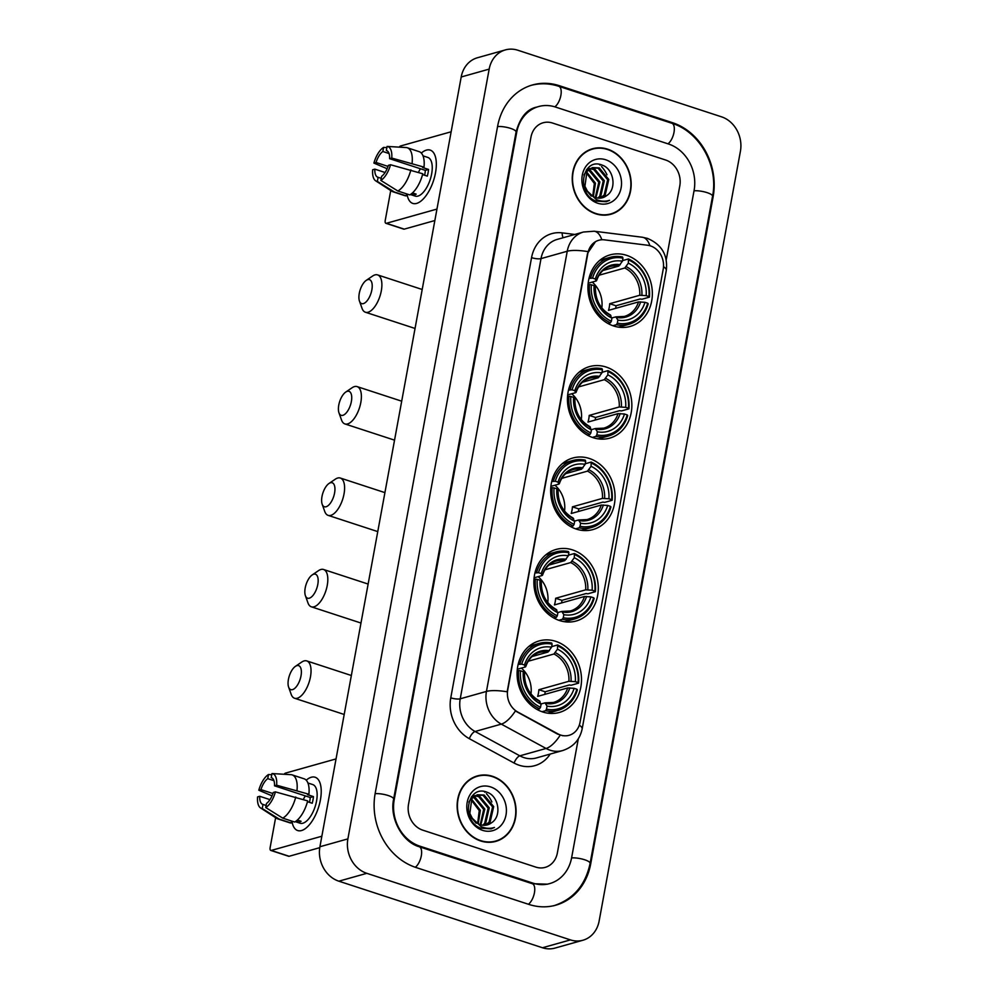 <?xml version="1.0" encoding="UTF-8"?>
<svg xmlns="http://www.w3.org/2000/svg" width="998" height="998" viewBox="0 0 998 998"><rect width="100%" height="100%" fill="white"/><g stroke="black" fill="none" stroke-linecap="round" stroke-linejoin="round"><path stroke-width="1.5" d="M555.786 641.352A37.163 31.786 74.3 0 0 539.244 640.891A37.163 31.786 74.3 0 0 517.139 675.783A37.163 31.786 74.3 0 0 542.812 711.998A37.163 31.786 74.3 0 0 559.354 712.447A37.163 31.786 74.3 0 0 581.46 677.555A37.163 31.786 74.3 0 0 555.786 641.352M606.123 367.039A37.163 31.786 74.3 0 0 589.593 366.578A37.163 31.786 74.3 0 0 567.488 401.47A37.163 31.786 74.3 0 0 593.161 437.685A37.163 31.786 74.3 0 0 609.703 438.134A37.163 31.786 74.3 0 0 631.809 403.242A37.163 31.786 74.3 0 0 606.123 367.039M589.344 458.469A37.163 31.786 74.3 0 0 572.802 458.02A37.163 31.786 74.3 0 0 550.709 492.912A37.163 31.786 74.3 0 0 576.382 529.115A37.163 31.786 74.3 0 0 592.924 529.576A37.163 31.786 74.3 0 0 615.018 494.684A37.163 31.786 74.3 0 0 589.344 458.469M572.565 549.91A37.163 31.786 74.3 0 0 556.023 549.461A37.163 31.786 74.3 0 0 533.918 584.341A37.163 31.786 74.3 0 0 559.604 620.556A37.163 31.786 74.3 0 0 576.133 621.018A37.163 31.786 74.3 0 0 598.239 586.125A37.163 31.786 74.3 0 0 572.565 549.91M626.632 255.338A37.163 31.786 74.3 0 0 610.09 254.877A37.163 31.786 74.3 0 0 587.984 289.769A37.163 31.786 74.3 0 0 613.658 325.984A37.163 31.786 74.3 0 0 630.2 326.433A37.163 31.786 74.3 0 0 652.305 291.553A37.163 31.786 74.3 0 0 626.632 255.338M650.447 245.895A18.937 16.193 74.3 0 0 647.615 245.246L604.426 239.844A18.937 16.193 74.3 0 0 598.837 240.256A18.937 16.193 74.3 0 0 587.884 253.23L507.733 689.967A18.937 16.193 74.3 0 0 517.762 712.036L557.932 733.879A18.937 16.193 74.3 0 0 569.097 735.301A18.937 16.193 74.3 0 0 580.05 722.327L663.221 269.136A18.937 16.193 74.3 0 0 650.447 245.895M607.645 149.176A34.007 29.092 74.3 0 0 592.5 148.764A34.007 29.092 74.3 0 0 572.278 180.688A34.007 29.092 74.3 0 0 595.781 213.822A34.007 29.092 74.3 0 0 610.913 214.246A34.007 29.092 74.3 0 0 631.135 182.31A34.007 29.092 74.3 0 0 607.645 149.176M594.084 148.727A34.007 29.092 74.3 0 0 591.115 149.189M492.538 776.319A34.007 29.092 74.3 0 0 477.406 775.895A34.007 29.092 74.3 0 0 457.171 807.819A34.007 29.092 74.3 0 0 480.674 840.965A34.007 29.092 74.3 0 0 495.806 841.376A34.007 29.092 74.3 0 0 516.041 809.453A34.007 29.092 74.3 0 0 492.538 776.319M478.99 775.87A34.007 29.092 74.3 0 0 476.021 776.332M562.81 735.726L557.42 734.029L515.38 710.95A24.538 9.768 118.5 0 1 501.308 724.124A28.044 23.989 -105.7 0 1 486.45 691.427A24.538 6.312 -169.6 0 1 507.171 691.801L587.548 253.33L595.519 241.616M535.826 867.112A21.033 17.989 74.3 0 0 545.195 867.374A21.033 17.989 74.3 0 0 557.358 852.966L578.304 738.819L557.358 852.966A21.033 17.989 74.3 0 1 545.195 867.374A21.033 17.989 74.3 0 1 535.826 867.112L422.703 830.136L535.826 867.112M666.227 259.804L679.8 185.84A21.033 17.989 74.3 0 0 665.604 160.004L552.48 123.016A21.033 17.989 74.3 0 0 543.124 122.766A21.033 17.989 74.3 0 0 530.961 137.175L408.519 804.301A21.033 17.989 74.3 0 0 422.703 830.136A21.033 17.989 74.3 0 1 408.519 804.301L530.961 137.175A21.033 17.989 74.3 0 1 543.124 122.766A21.033 17.989 74.3 0 1 552.48 123.016L665.604 160.004A21.033 17.989 74.3 0 1 679.8 185.84L666.227 259.804M494.397 841.726A34.007 29.092 74.3 0 0 497.179 840.578M609.504 214.595A34.007 29.092 74.3 0 0 612.273 213.447M606.522 215.057A33.658 28.792 74.3 0 0 608.019 214.695L610.813 213.909A33.658 28.792 74.3 0 0 630.836 182.31A33.658 28.792 74.3 0 0 607.582 149.513A33.658 28.792 74.3 0 0 592.6 149.101A33.658 28.792 74.3 0 0 572.578 180.7A33.658 28.792 74.3 0 0 595.831 213.485A33.658 28.792 74.3 0 0 610.813 213.909M592.65 196.269A15.843 13.56 74.3 0 0 592.762 196.045L594.346 183.507L586.163 172.542M586.575 169.722L587.785 169.797M588.421 169.885L590.367 170.396L599.898 181.948L595.956 197.704M586.325 170.072L587.311 170.196M587.934 170.321L589.257 170.708L598.788 182.26L595.319 197.504M586.911 169.286L589.83 168.525M590.417 168.487L594.808 169.149L604.339 180.7L600.833 195.97L598.401 198.14M586.999 169.173L588.121 168.849M587.572 169.024L589.307 168.799M589.905 168.774L593.698 169.46L603.229 181.012L599.723 196.282L597.802 198.078M606.559 195.67C617.275 189.158 613.758 168.936 602.355 165.194C582.383 156.561 575.372 193.961 596.006 201.085L606.21 201.708L609.541 200.324C605.075 201.708 600.634 201.434 596.218 199.463L587.448 191.204A15.843 13.56 74.3 0 0 595.444 197.542A15.843 13.56 74.3 0 0 602.493 197.741A15.843 13.56 74.3 0 0 606.559 195.67L602.38 197.766M587.448 191.204L584.928 186.277L586.961 171.419L592.562 167.602L599.249 167.901L608.78 179.453L605.275 194.722L600.721 198.091M591.24 196.095L584.254 187.736M583.942 175.049L585.851 171.731L592.562 167.602M592.014 167.776L598.139 168.213L607.67 179.765L604.164 195.034L600.16 198.14M586.587 171.906L595.457 183.195L593.336 196.643M605.699 159.767A22.854 19.548 74.3 0 0 582.296 175.149A22.854 19.548 74.3 0 0 597.715 203.23A22.854 19.548 74.3 0 0 621.118 187.849A22.854 19.548 74.3 0 0 605.699 159.767M592.6 149.101L589.806 149.887A33.658 28.792 74.3 0 0 588.333 150.349M609.541 200.324L606.011 201.758M421.331 153.056A28.044 12.612 108.1 0 1 436.226 167.115A28.044 12.612 108.1 0 1 435.502 172.829A28.044 12.612 108.1 0 1 427.68 193.25A28.044 12.612 108.1 0 1 407.022 194.011A28.044 12.612 108.1 0 0 412.798 203.417A28.044 12.612 108.1 0 0 435.502 172.829A28.044 12.612 108.1 0 0 430.225 150.099A28.044 12.612 108.1 0 0 421.331 153.056M451.146 131.773L400.56 145.995A3.505 1.572 -71.9 0 0 399.262 147.13M385.889 223.303A3.505 1.572 -71.9 0 0 386.376 223.303L404.227 229.141A3.505 1.572 108.1 0 1 403.753 229.141L385.889 223.303A3.505 1.572 -71.9 0 1 385.228 220.458L390.729 190.543M436.949 209.081L386.376 223.303M404.227 229.141L434.854 220.533M606.984 174.8A28.044 23.989 74.3 0 0 601.52 166.554M600.135 165.157A28.044 23.989 74.3 0 0 599.199 164.321M388.035 166.404L376.059 162.487A14.022 6.3 108.1 0 1 382.833 151.496L389.045 153.53M386.812 150.673L386.338 150.523A14.022 6.3 108.1 0 1 386.575 150.586A14.022 6.3 108.1 0 1 389.607 158.682L425.323 170.359A14.022 6.3 -71.9 0 1 424.936 173.627A14.022 6.3 -71.9 0 1 424.587 175.224M418.474 172.367A14.022 6.3 108.1 0 1 420.432 168.762M423.027 155.863L427.83 157.435A20.334 9.144 108.1 0 1 431.647 173.914A20.334 9.144 108.1 0 1 415.193 196.095L410.39 194.523M386.338 150.523L387.087 146.419L405.812 147.529A23.141 10.404 108.1 0 1 406.061 147.529A23.141 10.404 108.1 0 1 407.271 147.754L419.172 151.659A23.141 10.404 108.1 0 1 424 167.115L422.591 167.502L428.541 169.448A20.334 9.144 108.1 0 1 428.08 172.741A20.334 9.144 108.1 0 1 427.319 176.122L422.566 174.563M410.54 194.423L412.698 195.121A20.334 9.144 108.1 0 0 416.191 194.136L412.461 192.926M422.778 173.777A23.141 10.404 108.1 0 1 409.741 194.897L397.84 191.005L380.849 180.426L381.598 176.334A14.022 6.3 108.1 0 0 388.372 165.344L390.53 164.745L422.778 173.777M381.224 178.33L378.105 177.307L377.344 181.411L394.335 191.99L406.248 195.882L406.61 193.874M406.248 195.882A23.141 10.404 108.1 0 1 404.789 195.645L392.888 191.753A23.141 10.404 108.1 0 1 391.777 191.217L375.672 180.825A18.226 8.196 108.1 0 1 372.678 169.76L374.836 169.149L385.078 172.504M424 167.115L391.752 158.071L389.607 158.682M407.271 147.754A23.141 10.404 108.1 0 1 412.099 163.21M410.877 169.885A23.141 10.404 108.1 0 1 397.84 191.005M394.335 191.99A23.141 10.404 108.1 0 1 392.888 191.753M387.087 146.419A18.226 8.196 108.1 0 1 391.752 158.071M390.53 164.745A18.226 8.196 108.1 0 1 380.849 180.426M377.344 181.411A18.226 8.196 108.1 0 1 375.672 180.825M378.105 177.307A14.022 6.3 108.1 0 1 377.855 177.245A14.022 6.3 108.1 0 1 374.836 169.149M376.059 162.487L373.901 163.086L387.124 168.712M373.901 163.086A18.226 8.196 108.1 0 1 383.594 147.405L382.833 151.496M386.875 147.592L383.594 147.405M428.541 169.448L425.323 170.359M413.06 193.113L412.698 195.121M491.428 842.2A33.658 28.792 74.3 0 0 492.912 841.825L495.719 841.04A33.658 28.792 74.3 0 0 515.729 809.44A33.658 28.792 74.3 0 0 492.476 776.644A33.658 28.792 74.3 0 0 477.493 776.232A33.658 28.792 74.3 0 0 457.483 807.831A33.658 28.792 74.3 0 0 480.737 840.628A33.658 28.792 74.3 0 0 495.719 841.04M477.555 823.4A15.843 13.56 74.3 0 0 477.668 823.188L479.252 810.65L471.068 799.672M471.468 796.853L472.69 796.928M473.314 797.015L475.273 797.539L484.803 809.091L480.849 824.835M471.218 797.202L472.204 797.327M472.84 797.464L474.162 797.851L483.693 809.403L480.213 824.635M471.805 796.416L474.736 795.668M475.31 795.618L479.714 796.292L489.245 807.844L485.739 823.113L483.306 825.271M471.892 796.304L473.027 795.992M472.478 796.167L474.2 795.93M474.799 795.917L478.603 796.604L488.134 808.155L484.629 823.425L482.708 825.209M491.465 822.814C502.169 816.302 498.651 796.067 487.249 792.325C467.289 783.704 460.278 821.105 480.899 828.228L491.103 828.839L494.447 827.454C489.981 828.851 485.539 828.565 481.111 826.594L472.341 818.335A15.843 13.56 74.3 0 0 480.35 824.685A15.843 13.56 74.3 0 0 487.398 824.872A15.843 13.56 74.3 0 0 491.465 822.814L487.274 824.909M472.341 818.335L469.833 813.407L471.854 798.55L477.468 794.745L484.155 795.044L493.686 806.596L490.18 821.865L485.627 825.234M476.133 823.238L469.147 814.879M468.848 802.18L470.744 798.862L477.468 794.745M476.919 794.919L483.044 795.356L492.575 806.908L489.07 822.177L485.053 825.284M471.493 799.049L480.362 810.339L478.229 823.787M490.592 786.911A22.854 19.548 74.3 0 0 467.201 802.292A22.854 19.548 74.3 0 0 482.62 830.361A22.854 19.548 74.3 0 0 506.011 814.979A22.854 19.548 74.3 0 0 490.592 786.911M477.493 776.232L474.699 777.018A33.658 28.792 74.3 0 0 473.239 777.479M494.447 827.454L490.904 828.901M359.268 293.4A12.625 5.676 -71.9 0 0 359.467 301.109A12.625 5.676 -71.9 0 0 365.829 302.132A12.625 5.676 -71.9 0 0 371.855 289.857A12.625 5.676 -71.9 0 0 366.241 280.376A12.625 5.676 -71.9 0 0 359.268 293.4M366.241 280.376L372.566 276.059A19.636 8.832 108.1 0 1 377.618 274.912A19.636 8.832 108.1 0 1 381.311 290.817A19.636 8.832 108.1 0 1 365.418 312.237A19.636 8.832 108.1 0 1 362.024 308.32L359.467 301.109M589.007 278.392L592.575 278.118A33.383 28.555 74.3 0 1 622.964 258.145L622.39 261.227A30.152 25.786 74.3 0 0 595.332 279.016L596.105 280.987L588.171 283.22M603.004 270.495L618.835 266.042L622.39 261.227M628.915 260.091A33.383 28.555 74.3 0 1 648.937 296.543L649.436 297.13L641.951 299.238L640.142 298.976L616.003 305.762L609.716 303.704L639.755 295.258L646.18 295.645A30.152 25.786 74.3 0 0 628.341 263.173L628.453 258.944L622.503 260.615M615.691 308.345A33.308 28.493 74.3 0 0 616.003 305.762M618.311 327.107A34.78 29.753 74.3 0 0 621.38 326.446L628.852 324.338A34.78 29.753 74.3 0 0 648.213 303.791L647.714 303.205A33.383 28.555 74.3 0 1 617.338 323.177L616.39 324.724A34.78 29.753 74.3 0 0 628.852 324.338M622.964 258.145L622.503 256.997A34.78 29.753 74.3 0 0 610.04 257.372L602.555 259.48A34.78 29.753 74.3 0 0 599.586 260.515M616.39 324.724L612.859 325.71M607.944 323.464L610.439 322.766L611.375 321.231A33.383 28.555 74.3 0 1 591.352 284.779L589.456 284.58A34.78 29.753 74.3 0 0 610.439 322.766M589.456 284.58L588.022 284.991M610.04 257.372A34.78 29.753 74.3 0 0 590.679 277.918M617.338 323.177L617.899 320.096A30.152 25.786 74.3 0 0 644.957 302.307L647.714 303.205M591.352 284.779L594.109 285.678A30.152 25.786 74.3 0 0 611.949 318.15L611.375 321.231M595.332 279.016L592.575 278.118M644.957 302.307L638.533 301.92L608.493 310.366A25.948 22.193 -105.7 0 0 609.716 303.704M611.874 317.963L615.816 316.865L617.899 320.096M594.883 287.649L594.109 285.678M611.949 318.15L609.865 314.919M615.816 316.865L616.876 317.501A26.971 23.066 74.3 0 0 640.654 301.858M620.245 264.719A26.971 23.066 74.3 0 0 596.467 280.351L596.105 280.987M649.436 297.13A34.78 29.753 74.3 0 0 628.453 258.944M648.937 296.543L646.18 295.645M628.341 263.173L624.785 268L599.049 275.223M601.819 307.908A25.948 22.193 74.3 0 0 592.238 282.072M338.771 405.088A12.625 5.676 -71.9 0 0 338.958 412.798A12.625 5.676 -71.9 0 0 345.32 413.833A12.625 5.676 -71.9 0 0 351.358 401.558A12.625 5.676 -71.9 0 0 345.745 392.064A12.625 5.676 -71.9 0 0 338.771 405.088M345.745 392.064L352.069 387.76A19.636 8.832 108.1 0 1 357.122 386.613A19.636 8.832 108.1 0 1 360.814 402.518A19.636 8.832 108.1 0 1 344.921 423.938A19.636 8.832 108.1 0 1 341.528 420.021L338.958 412.798M568.498 390.093L572.079 389.806A33.383 28.555 74.3 0 1 602.455 369.834L601.894 372.928A30.152 25.786 74.3 0 0 574.836 390.717L575.609 392.688L567.675 394.909M582.495 382.197L598.326 377.743L601.894 372.928M608.418 371.78A33.383 28.555 74.3 0 1 628.441 408.244L628.94 408.831L621.455 410.926L619.633 410.677L595.507 417.463L589.207 415.405L619.259 406.959L625.684 407.346A30.152 25.786 74.3 0 0 607.844 374.874L607.957 370.645L602.006 372.316M595.195 420.046A33.308 28.493 74.3 0 0 595.507 417.463M597.802 438.808A34.78 29.753 74.3 0 0 600.871 438.147L608.356 436.039A34.78 29.753 74.3 0 0 627.717 415.492L627.218 414.906A33.383 28.555 74.3 0 1 596.829 434.879L595.881 436.413A34.78 29.753 74.3 0 0 608.356 436.039M602.455 369.834L602.006 368.699A34.78 29.753 74.3 0 0 589.531 369.073L582.046 371.181A34.78 29.753 74.3 0 0 579.09 372.204M595.881 436.413L592.363 437.411M587.448 435.165L589.93 434.467L590.878 432.932A33.383 28.555 74.3 0 1 570.856 396.48L568.96 396.281A34.78 29.753 74.3 0 0 589.93 434.467M568.96 396.281L567.513 396.68M589.531 369.073A34.78 29.753 74.3 0 0 570.182 389.619M596.829 434.879L597.403 431.797A30.152 25.786 74.3 0 0 624.461 414.008L627.218 414.906M570.856 396.48L573.601 397.379A30.152 25.786 74.3 0 0 591.44 429.851L590.878 432.932M574.836 390.717L572.079 389.806M624.461 414.008L618.036 413.621L587.984 422.067A25.948 22.193 -105.7 0 0 589.207 415.405M591.377 429.664L595.319 428.554L597.403 431.797M574.386 399.35L573.601 397.379M591.44 429.851L589.356 426.608M595.319 428.554L596.367 429.19A26.971 23.066 74.3 0 0 620.157 413.559M599.748 376.408A26.971 23.066 74.3 0 0 575.958 392.052L575.609 392.688M628.94 408.831A34.78 29.753 74.3 0 0 607.957 370.645M628.441 408.244L625.684 407.346M607.844 374.874L604.289 379.689L578.541 386.925M581.323 419.597A25.948 22.193 74.3 0 0 571.729 393.773M321.992 496.53A12.625 5.676 -71.9 0 0 322.179 504.24A12.625 5.676 -71.9 0 0 328.542 505.275A12.625 5.676 -71.9 0 0 334.579 492.987A12.625 5.676 -71.9 0 0 328.953 483.506A12.625 5.676 -71.9 0 0 321.992 496.53M328.953 483.506L335.291 479.202A19.636 8.832 108.1 0 1 340.343 478.042A19.636 8.832 108.1 0 1 344.023 493.96A19.636 8.832 108.1 0 1 328.13 515.367A19.636 8.832 108.1 0 1 324.737 511.45L322.179 504.24M551.719 481.523L555.287 481.248A33.383 28.555 74.3 0 1 585.676 461.276L585.115 464.357A30.152 25.786 74.3 0 0 558.044 482.146L558.83 484.117L550.884 486.35M565.716 473.638L581.547 469.185L585.115 464.357M591.627 463.222A33.383 28.555 74.3 0 1 611.662 499.674L612.161 500.272L604.676 502.368L602.854 502.119L578.728 508.893L572.428 506.834L602.48 498.389L608.905 498.775A30.152 25.786 74.3 0 0 591.066 466.303L591.178 462.074L585.227 463.758M578.403 511.475A33.308 28.493 74.3 0 0 578.728 508.893M581.023 530.237A34.78 29.753 74.3 0 0 584.092 529.576L591.577 527.48A34.78 29.753 74.3 0 0 610.938 506.934L610.439 506.348A33.383 28.555 74.3 0 1 580.05 526.32L579.102 527.855A34.78 29.753 74.3 0 0 591.577 527.48M585.676 461.276L585.227 460.128A34.78 29.753 74.3 0 0 572.752 460.515L565.267 462.61A34.78 29.753 74.3 0 0 562.311 463.646M579.102 527.855L575.584 528.84M570.669 526.607L573.151 525.909L574.1 524.374A33.383 28.555 74.3 0 1 554.065 487.91L552.168 487.723A34.78 29.753 74.3 0 0 573.151 525.909M552.168 487.723L550.734 488.122M572.752 460.515A34.78 29.753 74.3 0 0 553.391 481.061M580.05 526.32L580.611 523.239A30.152 25.786 74.3 0 0 607.682 505.437L610.439 506.348M554.065 487.91L556.822 488.82A30.152 25.786 74.3 0 0 574.661 521.293L574.1 524.374M558.044 482.146L555.287 481.248M607.682 505.437L601.258 505.063L571.205 513.508A25.948 22.193 -105.7 0 0 572.428 506.834M574.586 521.106L578.528 519.995L580.611 523.239M557.608 490.791L556.822 488.82M574.661 521.293L572.578 518.049M578.528 519.995L579.589 520.632A26.971 23.066 74.3 0 0 603.366 505M582.969 467.85A26.971 23.066 74.3 0 0 559.179 483.481L558.83 484.117M612.161 500.272A34.78 29.753 74.3 0 0 591.178 462.074M611.662 499.674L608.905 498.775M591.066 466.303L587.498 471.131L561.762 478.366M564.544 511.038A25.948 22.193 74.3 0 0 554.95 485.215M305.201 587.972A12.625 5.676 -71.9 0 0 305.4 595.681A12.625 5.676 -71.9 0 0 311.763 596.717A12.625 5.676 -71.9 0 0 317.801 584.429A12.625 5.676 -71.9 0 0 312.174 574.948A12.625 5.676 -71.9 0 0 305.201 587.972M312.174 574.948L318.512 570.644A19.636 8.832 108.1 0 1 323.552 569.484A19.636 8.832 108.1 0 1 327.244 585.389A19.636 8.832 108.1 0 1 311.351 606.809A19.636 8.832 108.1 0 1 307.958 602.892L305.4 595.681M534.94 572.964L538.508 572.69A33.383 28.555 74.3 0 1 568.897 552.717L568.324 555.799A30.152 25.786 74.3 0 0 541.265 573.588L542.039 575.559L534.105 577.792M548.937 565.068L564.768 560.626L568.324 555.799M574.848 554.663A33.383 28.555 74.3 0 1 594.87 591.115L595.369 591.702L587.884 593.81L586.076 593.561L561.949 600.334L555.649 598.276L585.701 589.83L592.126 590.217A30.152 25.786 74.3 0 0 574.287 557.745L574.399 553.516L568.436 555.187M561.625 602.917A33.308 28.493 74.3 0 0 561.949 600.334M564.244 621.679A34.78 29.753 74.3 0 0 567.313 621.018L574.798 618.91A34.78 29.753 74.3 0 0 594.147 598.363L593.648 597.777A33.383 28.555 74.3 0 1 563.271 617.762L562.323 619.296A34.78 29.753 74.3 0 0 574.798 618.91M568.897 552.717L568.436 551.57A34.78 29.753 74.3 0 0 555.973 551.944L548.488 554.052A34.78 29.753 74.3 0 0 545.519 555.088M562.323 619.296L558.793 620.282M553.878 618.049L556.373 617.35L557.308 615.803A33.383 28.555 74.3 0 1 537.286 579.351L535.39 579.152A34.78 29.753 74.3 0 0 556.373 617.35M535.39 579.152L533.955 579.564M555.973 551.944A34.78 29.753 74.3 0 0 536.612 572.49M563.271 617.762L563.833 614.668A30.152 25.786 74.3 0 0 590.891 596.879L593.648 597.777M537.286 579.351L540.043 580.25A30.152 25.786 74.3 0 0 557.882 612.722L557.308 615.803M541.265 573.588L538.508 572.69M590.891 596.879L584.479 596.492L554.426 604.938A25.948 22.193 -105.7 0 0 555.649 598.276M557.807 612.547L561.749 611.437L563.833 614.668M540.816 582.221L540.043 580.25M557.882 612.722L555.799 609.491M561.749 611.437L562.81 612.073A26.971 23.066 74.3 0 0 586.587 596.442M566.178 559.292A26.971 23.066 74.3 0 0 542.401 574.923L542.039 575.559M595.369 591.702A34.78 29.753 74.3 0 0 574.399 553.516M594.87 591.115L592.126 590.217M574.287 557.745L570.719 562.573L544.983 569.808M547.765 602.48A25.948 22.193 74.3 0 0 538.172 576.644M288.422 679.401A12.625 5.676 -71.9 0 0 288.622 687.123A12.625 5.676 -71.9 0 0 294.984 688.146A12.625 5.676 -71.9 0 0 301.009 675.871A12.625 5.676 -71.9 0 0 295.396 666.377A12.625 5.676 -71.9 0 0 288.422 679.401M295.396 666.377L301.72 662.073A19.636 8.832 108.1 0 1 306.773 660.925A19.636 8.832 108.1 0 1 310.465 676.831A19.636 8.832 108.1 0 1 294.572 698.251A19.636 8.832 108.1 0 1 291.179 694.334L288.622 687.123M518.149 664.406L521.729 664.132A33.383 28.555 74.3 0 1 552.119 644.147L551.545 647.24A30.152 25.786 74.3 0 0 524.486 665.03L525.26 667.001L517.326 669.234M532.146 656.509L547.989 652.056L551.545 647.24M558.069 646.093A33.383 28.555 74.3 0 1 578.091 682.557L578.591 683.143L571.106 685.252L569.297 684.99L545.158 691.776L538.87 689.718L568.91 681.272L575.335 681.659A30.152 25.786 74.3 0 0 557.495 649.187L557.608 644.957L551.657 646.629M544.846 694.359A33.308 28.493 74.3 0 0 545.158 691.776M547.465 713.121A34.78 29.753 74.3 0 0 550.522 712.46L558.007 710.351A34.78 29.753 74.3 0 0 577.368 689.805L576.869 689.219A33.383 28.555 74.3 0 1 546.48 709.191L545.544 710.726A34.78 29.753 74.3 0 0 558.007 710.351M552.119 644.147L551.657 643.011A34.78 29.753 74.3 0 0 539.194 643.386L531.709 645.494A34.78 29.753 74.3 0 0 528.74 646.529M545.544 710.726L542.014 711.724M537.099 709.478L539.581 708.78L540.529 707.245A33.383 28.555 74.3 0 1 520.507 670.793L518.611 670.594A34.78 29.753 74.3 0 0 539.581 708.78M518.611 670.594L517.176 671.005M539.194 643.386A34.78 29.753 74.3 0 0 519.833 663.932M546.48 709.191L547.054 706.11A30.152 25.786 74.3 0 0 574.112 688.321L576.869 689.219M520.507 670.793L523.264 671.691A30.152 25.786 74.3 0 0 541.103 704.164L540.529 707.245M524.486 665.03L521.729 664.132M574.112 688.321L567.687 687.934L537.648 696.379A25.948 22.193 -105.7 0 0 538.87 689.718M541.028 703.977L544.97 702.866L547.054 706.11M524.037 673.662L523.264 671.691M541.103 704.164L539.02 700.92M544.97 702.866L546.031 703.515A26.971 23.066 74.3 0 0 569.808 687.871M549.399 650.733A26.971 23.066 74.3 0 0 525.622 666.365L525.26 667.001M578.591 683.143A34.78 29.753 74.3 0 0 557.608 644.957M578.091 682.557L575.335 681.659M557.495 649.187L553.94 654.002L528.204 661.237M530.973 693.909A25.948 22.193 74.3 0 0 521.393 668.086M306.224 780.199A28.044 12.612 108.1 0 1 321.131 794.246A28.044 12.612 108.1 0 1 320.395 799.972A28.044 12.612 108.1 0 1 312.586 820.381A28.044 12.612 108.1 0 1 291.927 821.142A28.044 12.612 108.1 0 0 297.691 830.561A28.044 12.612 108.1 0 0 320.395 799.972A28.044 12.612 108.1 0 0 315.131 777.242A28.044 12.612 108.1 0 0 306.224 780.199M336.039 758.917L285.453 773.126A3.505 1.572 -71.9 0 0 284.156 774.273M270.795 850.433A3.505 1.572 -71.9 0 0 271.269 850.433L289.133 856.272A3.505 1.572 108.1 0 1 288.647 856.272L270.795 850.433A3.505 1.572 -71.9 0 1 270.134 847.601L275.623 817.674M321.855 836.224L271.269 850.433M289.133 856.272L319.759 847.664M491.889 801.943A28.044 23.989 74.3 0 0 486.413 793.697M485.028 792.3A28.044 23.989 74.3 0 0 484.105 791.464M272.928 793.535L260.952 789.618A14.022 6.3 108.1 0 1 267.738 778.64L273.951 780.673M271.706 777.804L271.231 777.654A14.022 6.3 108.1 0 1 271.468 777.716A14.022 6.3 108.1 0 1 274.5 785.813L310.216 797.489A14.022 6.3 -71.9 0 1 309.829 800.77A14.022 6.3 -71.9 0 1 309.492 802.367M303.367 799.498A14.022 6.3 108.1 0 1 305.338 795.893M307.92 782.993L312.736 784.565A20.334 9.144 108.1 0 1 316.553 801.045A20.334 9.144 108.1 0 1 300.086 823.225L295.283 821.653M271.231 777.654L271.98 773.55L290.717 774.66A23.141 10.404 108.1 0 1 290.954 774.673A23.141 10.404 108.1 0 1 292.164 774.897L304.078 778.789A23.141 10.404 108.1 0 1 308.906 794.246L307.484 794.645L313.434 796.591A20.334 9.144 108.1 0 1 312.985 799.885A20.334 9.144 108.1 0 1 312.212 803.253L307.471 801.706M295.445 821.554L297.591 822.265A20.334 9.144 108.1 0 0 301.097 821.279L297.354 820.057M307.683 800.907A23.141 10.404 108.1 0 1 294.647 822.028L282.733 818.135L265.742 807.569L266.491 803.465A14.022 6.3 108.1 0 0 273.277 792.474L275.423 791.876L307.683 800.907M266.129 805.473L262.998 804.45L262.249 808.542L279.24 819.121L291.142 823.013L291.516 821.005M291.142 823.013A23.141 10.404 108.1 0 1 289.694 822.776L277.781 818.884A23.141 10.404 108.1 0 1 276.671 818.36L260.578 807.956A18.226 8.196 108.1 0 1 257.584 796.891L259.729 796.292L269.984 799.635M308.906 794.246L276.646 785.214L274.5 785.813M292.164 774.897A23.141 10.404 108.1 0 1 296.992 790.354M295.77 797.015A23.141 10.404 108.1 0 1 282.733 818.135M279.24 819.121A23.141 10.404 108.1 0 1 277.781 818.884M271.98 773.55A18.226 8.196 108.1 0 1 276.646 785.214M275.423 791.876A18.226 8.196 108.1 0 1 265.742 807.569M262.249 808.542A18.226 8.196 108.1 0 1 260.578 807.956M262.998 804.45A14.022 6.3 108.1 0 1 262.761 804.376A14.022 6.3 108.1 0 1 259.729 796.292M260.952 789.618L258.806 790.229L272.017 795.843M258.806 790.229A18.226 8.196 108.1 0 1 268.487 774.535L267.738 778.64M271.768 774.735L268.487 774.535M313.434 796.591L310.216 797.489M297.965 820.256L297.591 822.265M419.771 846.129L532.895 883.118A37.862 32.385 74.3 0 0 549.748 883.579A37.862 32.385 74.3 0 0 571.642 857.631L694.084 190.506A37.862 32.385 74.3 0 0 668.548 144.011L555.424 107.023A37.862 32.385 74.3 0 0 538.571 106.561A37.862 32.385 74.3 0 0 516.665 132.497L394.222 799.623A37.862 32.385 74.3 0 0 419.771 846.129L418.511 846.479M570.432 939.891A28.044 23.989 74.3 0 0 582.919 940.241A28.044 23.989 74.3 0 0 599.137 921.017L740.416 151.259A28.044 23.989 74.3 0 0 721.492 116.816L517.875 50.249A28.044 23.989 74.3 0 0 505.4 49.9A28.044 23.989 74.3 0 0 489.17 69.112L347.89 838.881A28.044 23.989 74.3 0 0 366.815 873.325L570.432 939.891L542.463 947.751A28.044 23.989 74.3 0 0 554.938 948.1L582.919 940.241M505.4 49.9L477.418 57.759A28.044 23.989 74.3 0 0 461.201 76.983L319.921 846.741A28.044 23.989 74.3 0 0 338.846 881.184L542.463 947.751M528.977 904.438A60.304 51.584 74.3 0 0 555.811 905.174A60.304 51.584 74.3 0 0 590.704 863.869L713.133 196.743A60.304 51.584 74.3 0 0 672.452 122.679L559.342 85.703A60.304 51.584 74.3 0 0 532.495 84.955A60.304 51.584 74.3 0 0 497.615 126.272L375.173 793.398A60.304 51.584 74.3 0 0 415.854 867.449L528.977 904.438M550.21 754.051A35.067 29.99 -105.7 0 1 519.185 765.241A35.067 29.99 -105.7 0 1 514.107 763.046L469.347 738.695A35.067 29.99 -105.7 0 1 450.772 697.839L531.56 257.646A35.067 29.99 -105.7 0 1 562.186 232.871L574.823 234.455M523.9 757.594A28.044 23.989 74.3 0 0 536.388 757.944L562.61 750.571A28.044 23.989 -105.7 0 1 550.135 750.222A28.044 23.989 -105.7 0 1 546.068 748.463L501.308 724.124L475.085 731.497L519.846 755.835A28.044 23.989 74.3 0 0 523.9 757.594M579.302 725.159A24.538 6.312 10.4 0 1 582.146 728.977L666.29 270.446C667.999 255.151 661.699 244.46 647.415 238.385L642.313 237.237A24.538 11.964 97.1 0 1 649.91 245.72M642.313 237.237L594.184 231.224L583.468 232.023A28.044 23.989 -105.7 0 0 567.238 251.247L541.016 258.607L460.228 698.8L486.45 691.427L567.238 251.247A24.538 6.312 10.4 0 1 587.959 251.621M594.184 231.224A24.538 11.964 97.1 0 1 601.806 239.757M560.215 735.177A24.538 9.768 118.5 0 1 546.068 748.463L519.846 755.835A7.011 2.794 -61.5 0 0 514.107 763.046M666.29 270.446A24.538 6.312 -169.6 0 0 663.52 266.678M450.772 697.839A7.011 1.809 10.4 0 0 460.228 698.8A28.044 23.989 74.3 0 0 475.085 731.497A7.011 2.794 -61.5 0 0 469.347 738.695M583.468 232.023L557.246 239.395A28.044 23.989 74.3 0 0 541.016 258.607A7.011 1.809 10.4 0 1 531.56 257.646M562.186 232.871A7.011 3.418 -82.9 0 0 563.234 237.711M618.835 266.042A25.948 22.193 74.3 0 0 610.302 266.478C603.802 268.387 599.224 273.115 596.567 280.675M595.245 287.012A26.971 23.066 74.3 0 0 610.913 315.555M616.49 316.965A25.948 22.193 74.3 0 0 624.349 316.428A25.948 22.193 74.3 0 0 638.533 301.92M641.876 295.196A26.971 23.066 74.3 0 0 626.208 266.666M639.755 295.258A25.948 22.193 74.3 0 0 624.785 268M598.326 377.743A25.948 22.193 74.3 0 0 589.806 378.18C583.306 380.088 578.728 384.816 576.071 392.376M574.736 398.713A26.971 23.066 74.3 0 0 590.417 427.244M595.993 428.666A25.948 22.193 74.3 0 0 603.84 428.13A25.948 22.193 74.3 0 0 618.036 413.621M621.38 406.897A26.971 23.066 74.3 0 0 605.699 378.354M619.259 406.959A25.948 22.193 74.3 0 0 604.289 379.689M581.547 469.185A25.948 22.193 74.3 0 0 573.014 469.609C566.527 471.518 561.949 476.258 559.292 483.818M557.957 490.155A26.971 23.066 74.3 0 0 573.638 518.686M579.214 520.095A25.948 22.193 74.3 0 0 587.061 519.571A25.948 22.193 74.3 0 0 601.258 505.063M604.601 498.339A26.971 23.066 74.3 0 0 588.92 469.796M602.48 498.389A25.948 22.193 74.3 0 0 587.498 471.131M564.768 560.626A25.948 22.193 74.3 0 0 556.235 561.051C549.736 562.959 545.158 567.687 542.5 575.247M541.178 581.585A26.971 23.066 74.3 0 0 556.859 610.127M562.423 611.537A25.948 22.193 74.3 0 0 570.282 611.001A25.948 22.193 74.3 0 0 584.479 596.492M587.81 589.768A26.971 23.066 74.3 0 0 572.141 561.238M585.701 589.83A25.948 22.193 74.3 0 0 570.719 562.573M547.989 652.056A25.948 22.193 74.3 0 0 539.456 652.492C532.957 654.401 528.379 659.129 525.721 666.689M524.399 673.026A26.971 23.066 74.3 0 0 540.068 701.569M545.644 702.979A25.948 22.193 74.3 0 0 553.491 702.442A25.948 22.193 74.3 0 0 567.687 687.934M571.031 681.21A26.971 23.066 74.3 0 0 555.35 652.68M568.91 681.272A25.948 22.193 74.3 0 0 553.94 654.002M530.4 85.554C539.793 82.971 549.249 83.221 558.768 86.29L671.891 123.278C699.773 131.699 718.71 166.204 712.547 196.244L590.105 863.37A11.215 2.894 -169.6 0 0 584.666 859.765A11.215 2.894 -169.6 0 0 571.592 857.906M528.404 904.25A11.215 5.04 -71.9 0 0 534.429 892.786A11.215 5.04 -71.9 0 0 532.321 883.704L419.197 846.716C402.78 842.237 389.357 818.697 393.636 799.124L516.078 131.998C520.058 117.539 526.857 109.256 536.475 107.148M415.293 867.262A11.215 5.04 -71.9 0 0 421.306 855.81A11.215 5.04 -71.9 0 0 419.197 846.716M375.123 793.66A11.215 2.894 10.4 0 1 388.197 795.531A11.215 2.894 10.4 0 1 393.636 799.124M497.565 126.534A11.215 2.894 10.4 0 1 510.639 128.405A11.215 2.894 10.4 0 1 516.078 131.998M558.768 86.29A11.215 5.04 108.1 0 1 560.876 95.384A11.215 5.04 108.1 0 1 554.838 106.836M671.891 123.278A11.215 5.04 108.1 0 1 673.999 132.36A11.215 5.04 108.1 0 1 667.974 143.824M712.547 196.244A11.215 2.894 -169.6 0 0 707.108 192.639A11.215 2.894 -169.6 0 0 694.034 190.78M338.846 881.184L366.815 873.325M319.921 846.741L347.89 838.881M461.201 76.983L489.17 69.112M589.98 864.068L590.704 863.869M558.057 86.065L559.342 85.703M671.18 123.041L672.452 122.679M712.422 196.943L713.133 196.743M531.622 883.467L532.895 883.118M393.511 799.822L394.222 799.623M515.954 132.709L516.665 132.497M562.61 750.571C573.289 747.028 579.788 739.83 582.146 728.977M394.509 146.856L406.061 147.529M415.043 328.454L365.418 312.237M624.349 316.428L616.19 316.84M610.427 314.956C600.372 309.28 595.344 300.049 595.357 287.287M422.191 289.482L377.618 274.912M394.547 440.155L344.921 423.938M603.84 428.13L595.694 428.529M589.93 426.645C579.875 420.981 574.848 411.75 574.86 398.988M401.695 401.184L357.122 386.613M377.755 531.597L328.13 515.367M587.061 519.571L578.902 519.97M573.151 518.087C563.097 512.411 558.069 503.192 558.069 490.417M384.916 492.625L340.343 478.042M360.977 623.039L311.351 606.809M570.282 611.001L562.124 611.412M556.36 609.529C546.305 603.852 541.29 594.633 541.29 581.859M368.125 584.055L323.552 569.484M344.198 714.468L294.572 698.251M553.491 702.442L545.345 702.841M539.581 700.958C529.526 695.294 524.499 686.063 524.511 673.301M351.346 675.496L306.773 660.925M279.403 773.986L290.954 774.673M553.715 905.772C573.339 899.323 585.464 885.189 590.105 863.37M547.64 884.166L532.321 883.704"/></g></svg>
